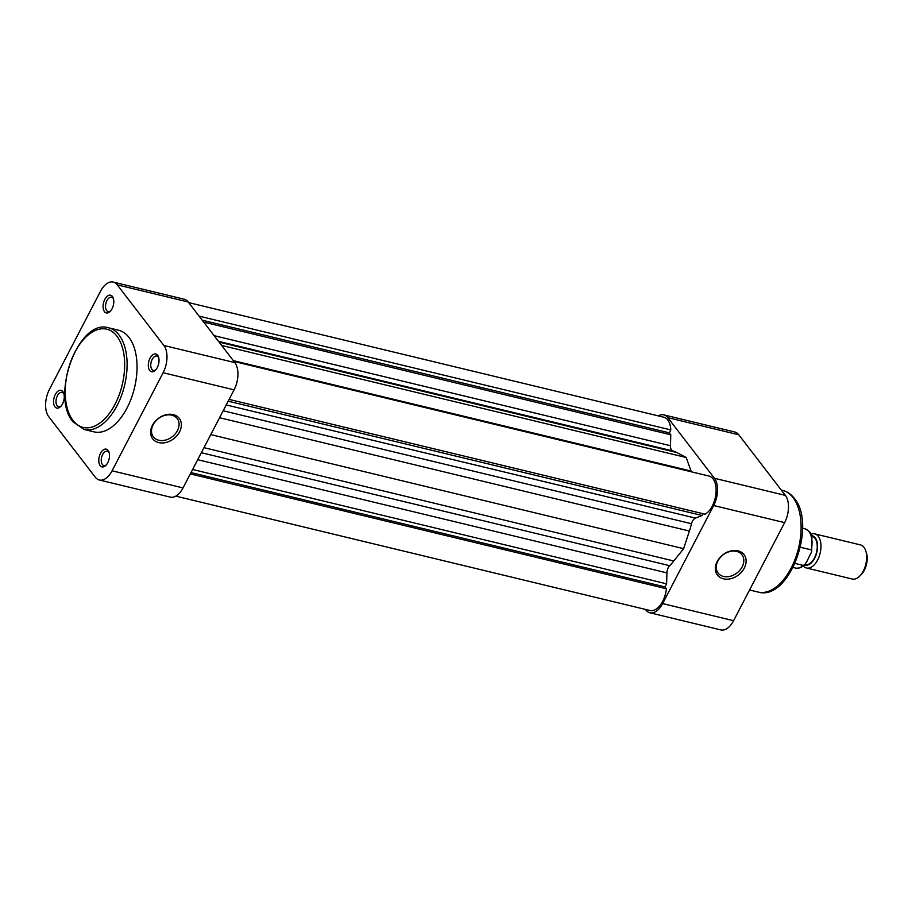 <?xml version="1.0" encoding="UTF-8"?>
<svg xmlns="http://www.w3.org/2000/svg" width="912" height="912" viewBox="0 0 912 912"><rect width="100%" height="100%" fill="white"/><g stroke="black" fill="none" stroke-linecap="round" stroke-linejoin="round"><path stroke-width="1.37" d="M865.727 550.78L866.4 552.82A15.094 8.368 103.6 0 1 864.325 570.228A15.094 8.368 103.6 0 1 861.122 574.685L859.594 576.202A17.545 9.736 -76.4 0 0 863.311 571.015A17.545 9.736 -76.4 0 0 865.727 550.78A17.545 9.736 -76.4 0 0 860.461 544.909L814.769 533.885A17.545 9.736 103.6 0 1 817.619 559.991A17.545 9.736 103.6 0 1 806.55 568.005A17.545 9.736 103.6 0 1 803.301 565.907M806.55 568.005L852.241 579.017A17.545 9.736 -76.4 0 0 859.594 576.202M804.475 564.916A15.094 8.368 -76.4 0 0 814.655 558.247A15.094 8.368 -76.4 0 0 811.52 535.686M811.703 536.21L812.09 536.313A14.558 8.083 103.6 0 1 814.45 557.973A14.558 8.083 103.6 0 1 805.262 564.619L804.874 564.528M793.098 567.458L795.424 568.028A20.178 11.195 -76.4 0 0 803.21 565.417L804.715 564.688L806.778 561.632L811.691 551.68L811.304 549.868A20.178 11.195 -76.4 0 0 804.886 528.8C812.318 532.597 810.004 533.668 811.908 536.883L811.68 551.68M800.348 547.223L811.304 549.868M803.21 565.417L795.013 563.434M810.939 534.272A17.545 9.736 103.6 0 1 814.769 533.885M112.404 296.457A9.12 5.062 103.6 0 1 113.316 298.247A9.12 5.062 103.6 0 1 110.124 311.471A9.12 5.062 103.6 0 1 104.481 311.676A9.12 5.062 103.6 0 1 104.823 299.364A9.12 5.062 103.6 0 1 112.404 296.457M113.533 299.056A7.364 4.093 -76.4 0 0 113.054 298.258A7.364 4.093 -76.4 0 0 111.583 297.244A7.364 4.093 -76.4 0 0 106.328 301.975A7.364 4.093 -76.4 0 0 106.658 310.559A7.364 4.093 -76.4 0 0 108.129 311.573A7.364 4.093 -76.4 0 0 110.694 310.855M62.871 391.601A9.12 5.062 103.6 0 1 63.783 393.391A9.12 5.062 103.6 0 1 60.602 406.604A9.12 5.062 103.6 0 1 54.948 406.82A9.12 5.062 103.6 0 1 55.29 394.508A9.12 5.062 103.6 0 1 62.871 391.601M64.011 394.201A7.364 4.093 -76.4 0 0 63.532 393.403A7.364 4.093 -76.4 0 0 62.062 392.388A7.364 4.093 -76.4 0 0 56.806 397.119A7.364 4.093 -76.4 0 0 57.125 405.703A7.364 4.093 -76.4 0 0 58.607 406.718A7.364 4.093 -76.4 0 0 61.161 405.988M108.106 450.414A9.12 5.062 103.6 0 1 109.018 452.204A9.12 5.062 103.6 0 1 105.826 465.416A9.12 5.062 103.6 0 1 100.183 465.633A9.12 5.062 103.6 0 1 100.525 453.321A9.12 5.062 103.6 0 1 108.106 450.414M109.246 453.013A7.364 4.093 -76.4 0 0 108.767 452.215A7.364 4.093 -76.4 0 0 107.285 451.201A7.364 4.093 -76.4 0 0 102.03 455.932A7.364 4.093 -76.4 0 0 102.361 464.504A7.364 4.093 -76.4 0 0 103.831 465.53A7.364 4.093 -76.4 0 0 106.396 464.801M157.628 355.27A9.12 5.062 103.6 0 1 158.54 357.059A9.12 5.062 103.6 0 1 155.359 370.283A9.12 5.062 103.6 0 1 149.705 370.489A9.12 5.062 103.6 0 1 150.047 358.177A9.12 5.062 103.6 0 1 157.628 355.27M158.768 357.869A7.364 4.093 -76.4 0 0 158.289 357.071A7.364 4.093 -76.4 0 0 156.818 356.056A7.364 4.093 -76.4 0 0 151.563 360.787A7.364 4.093 -76.4 0 0 151.894 369.371A7.364 4.093 -76.4 0 0 153.364 370.386A7.364 4.093 -76.4 0 0 155.918 369.668M179.55 431.878A16.769 12.734 -37.6 0 1 158.699 442.594A16.769 12.734 -37.6 0 1 152.418 425.334A16.769 12.734 -37.6 0 1 173.269 414.618A16.769 12.734 -37.6 0 1 179.55 431.878M153.136 424.775A15.014 11.4 142.4 0 0 153.387 436.859A15.014 11.4 142.4 0 0 165.539 440.063A15.014 11.4 142.4 0 0 177.43 430.635A15.014 11.4 142.4 0 0 177.19 418.54A15.014 11.4 142.4 0 0 165.038 415.336A15.014 11.4 142.4 0 0 153.136 424.775M129.002 337.429A52.28 29.013 -76.4 0 0 118.549 330.224L108.619 327.818A52.28 29.013 103.6 0 1 119.062 335.035A52.28 29.013 103.6 0 1 121.376 395.911A52.28 29.013 103.6 0 1 84.098 429.472L94.027 431.866A52.28 29.013 -76.4 0 0 131.305 398.305A52.28 29.013 -76.4 0 0 129.002 337.429M117.272 284.863A20.178 11.195 -76.4 0 0 113.236 282.082A20.178 11.195 -76.4 0 0 100.502 291.293L49.453 389.367A20.178 11.195 -76.4 0 0 48.689 416.602L95.315 477.227A20.178 11.195 -76.4 0 0 99.351 480.008A20.178 11.195 -76.4 0 0 112.073 470.797L163.134 372.723A20.178 11.195 -76.4 0 0 163.886 345.488L234.84 362.6L188.214 301.986L117.272 284.863L163.886 345.488M234.84 362.6A20.178 11.195 103.6 0 1 234.076 389.834L183.027 487.909A20.178 11.195 103.6 0 1 170.293 497.12L99.351 480.008M113.236 282.082L184.178 299.204A20.178 11.195 103.6 0 1 188.214 301.986M691.319 471.789A64.912 36.013 -76.4 0 0 691.057 471.048L686.177 457.493L676.818 452.546A64.912 36.013 -76.4 0 0 672.862 450.95A7.022 3.899 103.6 0 1 671.551 450.004A7.022 3.899 103.6 0 1 670.468 445.729L670.776 434.773L669.305 432.847L670.822 429.928A20.178 11.195 -76.4 0 0 663.731 417.194L188.693 302.613M175.822 496.128L649.96 610.493A20.178 11.195 -76.4 0 0 666.398 588.742L665.008 586.929L666.615 583.828L666.923 572.873A7.022 3.899 103.6 0 1 669.659 565.679A64.912 36.013 -76.4 0 0 673.797 560.983L683.635 548.682L689.381 531.046A64.912 36.013 -76.4 0 0 691.501 523.727A7.022 3.899 103.6 0 1 695.434 518.107L702.183 515.519L703.118 513.718M190.312 473.909L666.398 588.742M229.106 399.388L705.181 514.22A20.178 11.195 -76.4 0 0 715.966 493.472A20.178 11.195 -76.4 0 0 708.989 476.053L233.962 361.471M190.996 472.598L665.008 586.929M192.614 469.486L666.615 583.828M210.763 434.614L683.635 548.682M228.171 401.177L702.183 515.519M221.639 345.443L686.177 457.493M203.695 322.107L670.776 434.773M202.213 320.18L669.305 432.847M199.112 316.145L670.822 429.928M717.163 561.553A16.769 12.734 -37.6 0 1 738.013 550.837A16.769 12.734 -37.6 0 1 744.295 568.096A16.769 12.734 -37.6 0 1 723.444 578.824A16.769 12.734 -37.6 0 1 717.163 561.553M742.174 566.854A15.014 11.4 142.4 0 0 741.935 554.77A15.014 11.4 142.4 0 0 729.782 551.555A15.014 11.4 142.4 0 0 717.881 560.994A15.014 11.4 142.4 0 0 718.12 573.078A15.014 11.4 142.4 0 0 730.273 576.281A15.014 11.4 142.4 0 0 742.174 566.854M663.788 414.88L734.741 431.992A20.178 11.195 103.6 0 1 738.766 434.773L785.392 495.398A20.178 11.195 103.6 0 1 784.628 522.633L733.579 620.707A20.178 11.195 103.6 0 1 720.845 629.918L649.903 612.796A20.178 11.195 -76.4 0 0 662.636 603.596L713.686 505.522A20.178 11.195 -76.4 0 0 714.438 478.287L667.823 417.662A20.178 11.195 -76.4 0 0 663.788 414.88A20.178 11.195 -76.4 0 0 658.259 415.872M649.903 612.796A20.178 11.195 -76.4 0 1 645.867 610.014L645.388 609.387M116.884 336.152A50.525 28.033 -76.4 0 0 74.898 352.249A50.525 28.033 -76.4 0 0 72.994 420.455A50.525 28.033 -76.4 0 0 114.98 404.369A50.525 28.033 -76.4 0 0 116.884 336.152M234.076 389.834L163.134 372.723M112.073 470.797L183.027 487.909M214.103 335.65L670.468 445.729M197.71 459.694L666.923 572.873M201.347 452.717L669.659 565.679M203.98 447.667L673.797 560.983M219.564 417.719L689.381 531.046M223.178 410.765L691.501 523.727M226.222 404.928L695.434 518.107M233.335 360.639L691.057 471.048M219.097 342.137L676.818 452.546M218.492 341.35L672.862 450.95M793.064 497.61A52.28 29.013 -76.4 0 0 782.621 490.394C787.227 491.568 791.137 494.236 794.329 498.397C817.072 524.696 789.518 601.521 758.1 592.048A52.28 29.013 -76.4 0 0 795.378 558.486A52.28 29.013 -76.4 0 0 793.064 497.61M714.438 478.287L785.392 495.398M738.766 434.773L667.823 417.662M662.636 603.596L733.579 620.707M784.628 522.633L713.686 505.522M802.56 528.23L804.886 528.8M804.715 564.688C801.659 567.595 798.559 568.712 795.424 568.028M108.619 327.818C78.626 317.992 50.171 396.013 73.028 421.868L84.098 429.472M781.299 490.075L782.621 490.394M749.573 589.996L758.1 592.048"/></g></svg>
